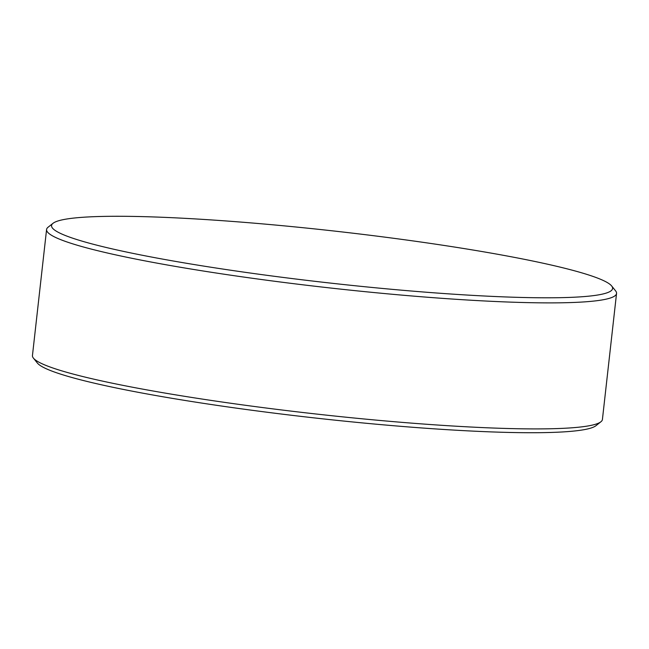 <?xml version="1.0" encoding="UTF-8"?>
<svg xmlns="http://www.w3.org/2000/svg" width="649" height="649" viewBox="0 0 649 649"><rect width="100%" height="100%" fill="white"/><g stroke="black" fill="none" stroke-linecap="round" stroke-linejoin="round"><path stroke-width="0.97" d="M431.715 292.642A282.283 26.074 6.4 0 0 611.65 285.958A282.283 26.074 6.4 0 0 594.306 276.88A282.283 26.074 6.4 0 0 232.415 221.431A282.283 26.074 6.4 0 0 53.023 223.305A282.283 26.074 6.4 0 0 69.824 237.193A282.283 26.074 6.4 0 0 431.715 292.642M611.65 285.958L615.593 290.866A286.769 26.487 -173.6 0 1 616.55 293.445A286.769 26.487 -173.6 0 1 432.802 297.648A286.769 26.487 -173.6 0 1 46.582 229.511A286.769 26.487 -173.6 0 1 48.091 227.207L53.023 223.305M600.909 421.769L595.944 425.703A282.25 26.074 -173.6 0 1 416.569 427.569A282.25 26.074 -173.6 0 1 37.374 363.042L33.407 358.118A286.769 26.487 6.4 0 0 418.67 423.675A286.769 26.487 6.4 0 0 600.909 421.769A286.769 26.487 6.4 0 0 602.418 419.465L616.55 293.445M46.582 229.511L32.45 355.538A286.769 26.487 6.4 0 0 33.407 358.118"/></g></svg>
